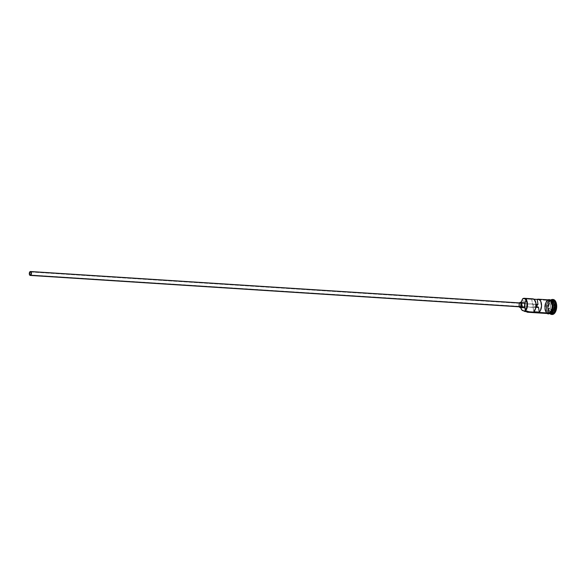 <?xml version="1.0" encoding="UTF-8"?>
<svg xmlns="http://www.w3.org/2000/svg" width="586" height="586" viewBox="0 0 586 586"><rect width="100%" height="100%" fill="white"/><g stroke="black" fill="none" stroke-linecap="round" stroke-linejoin="round"><path stroke-width="0.44" stroke-dasharray="2.93 2.2" d="M537.069 306.998A1.633 0.886 -86.3 0 0 537.721 307.665A1.633 0.886 -86.3 0 0 538.08 307.555L30.611 274.995L537.736 307.665L537.04 306.91M30.809 271.999L536.065 304.412L30.809 271.999M519.782 306.698L519.233 304.867L519.987 303.087L30.062 271.648L520.405 302.955A1.963 1.062 -86.3 0 0 519.987 303.087A1.963 1.062 -86.3 0 0 519.225 305.233A1.963 1.062 -86.3 0 0 520.163 306.866M523.745 302.508A2.615 1.414 -86.3 0 0 523.173 302.684L519.892 302.479L523.173 302.684A2.615 1.414 -86.3 0 0 522.163 305.555A2.615 1.414 -86.3 0 0 523.415 307.731M551.807 300.486A6.732 3.648 -86.3 0 0 550.752 300.12A6.732 3.648 -86.3 0 0 549.954 300.23A6.732 3.648 -86.3 0 0 549.287 300.574A6.732 3.648 -86.3 0 0 546.657 307.525A6.732 3.648 -86.3 0 0 549.426 313.466A6.732 3.648 -86.3 0 0 551.36 313.1M551.492 313.224A6.856 3.714 93.7 0 1 546.848 309.32A6.856 3.714 93.7 0 1 549.375 300.457A6.856 3.714 93.7 0 1 550.708 299.995M552.195 312.162A6.732 3.648 93.7 0 1 551.25 313.092A6.732 3.648 93.7 0 1 549.316 313.459A6.732 3.648 93.7 0 1 546.548 307.518A6.732 3.648 93.7 0 1 549.177 300.567A6.732 3.648 93.7 0 1 549.91 300.2A6.732 3.648 93.7 0 1 550.642 300.113A6.732 3.648 93.7 0 1 552.862 301.79M549.448 299.907A6.856 3.714 93.7 0 1 552.73 305.606A6.856 3.714 93.7 0 1 550.064 313.136A6.856 3.714 93.7 0 1 548.569 313.598A6.856 3.714 93.7 0 1 548.298 313.561A6.856 3.714 93.7 0 1 545.28 307.643A6.856 3.714 93.7 0 1 547.954 300.362L549.045 300.435L547.954 300.362A6.856 3.714 93.7 0 1 549.17 299.907A6.856 3.714 93.7 0 1 549.448 299.907L550.54 299.973A6.856 3.714 -86.3 0 0 549.712 300.091A6.856 3.714 -86.3 0 0 549.045 300.435A6.856 3.714 -86.3 0 0 546.526 309.298A6.856 3.714 -86.3 0 0 551.162 313.21M552.195 314.484L550.672 313.847L549.441 312.17L548.555 306.815L550.056 301.563L551.47 299.988L553.103 299.483A7.515 4.073 -86.3 0 0 551.47 299.988L550.474 300.53A6.856 3.714 93.7 0 1 551.25 300.149A6.856 3.714 -86.3 0 0 550.474 300.53L549.375 300.457L550.474 300.53A6.856 3.714 -86.3 0 0 550.393 300.581A6.856 3.714 -86.3 0 0 547.822 306.676A6.856 3.714 -86.3 0 0 549.595 313.049A6.856 3.714 -86.3 0 0 551.089 313.759M528.206 311.913L528.887 311.606L526.851 310.778L525.708 309.525L524.931 306.617L525.239 303.27L527.129 299.028L522.741 298.75L547.405 300.332L527.129 299.028A6.856 3.714 -86.3 0 0 526.125 300.025A6.856 3.714 -86.3 0 0 525.459 310.492A6.856 3.714 -86.3 0 0 526.316 311.613A6.856 3.714 93.7 0 1 524.477 305.174A6.856 3.714 93.7 0 1 527.129 299.028L525.166 301.709L524.389 305.299L525.151 309.921L526.836 311.803M548.899 299.871A6.856 3.714 -86.3 0 0 547.405 300.332L545.588 302.786L544.738 307.899L545.566 302.742L547.39 300.266L548.855 299.805M532.784 298.838A6.856 3.714 -86.3 0 0 531.707 299.058L533.831 299.19L531.707 299.058L532.535 304.068L533.201 305.094L532.982 306.734L535.948 306.925L532.982 306.734L533.809 311.745L532.982 306.734A1.633 0.886 -86.3 0 0 533.201 305.094A1.633 0.886 -86.3 0 0 532.535 304.068L531.707 299.058M550.064 313.136L548.613 313.598L547.221 313.019L545.698 310.426L545.288 307.936L545.441 305.262L546.657 301.797L547.954 300.362L549.404 299.9L550.796 300.486L551.909 302.017L552.73 305.562L551.88 310.683L550.064 313.136M551.221 300.208A6.732 3.648 -86.3 0 0 549.287 300.574L549.287 300.574A6.732 3.648 -86.3 0 0 546.657 307.225A6.732 3.648 -86.3 0 0 549.111 313.342A6.732 3.648 -86.3 0 0 549.895 313.547A6.732 3.648 -86.3 0 0 550.987 313.32M551.25 313.092L551.25 313.092A6.732 3.648 93.7 0 1 549.785 313.547A6.732 3.648 93.7 0 1 549.06 313.364A6.732 3.648 93.7 0 1 546.548 307.276A6.732 3.648 93.7 0 1 549.177 300.567A6.732 3.648 93.7 0 1 551.111 300.2M551.968 300.069A6.856 3.714 -86.3 0 0 551.419 300.105M549.529 313.166A6.922 3.75 93.7 0 1 544.841 309.218A6.922 3.75 93.7 0 1 547.39 300.266M547.939 300.303A6.922 3.75 -86.3 0 0 545.39 309.254A6.922 3.75 -86.3 0 0 550.078 313.195L547.888 313.503L546.592 312.411L545.251 307.943L546.108 302.779L547.939 300.303L549.404 299.834M551.258 300.149L551.47 299.988A7.515 4.073 -86.3 0 0 551.258 300.149A7.515 4.073 -86.3 0 0 550.598 300.794A7.515 4.073 -86.3 0 0 549.829 312.858A7.515 4.073 -86.3 0 0 552.144 314.477M550.144 308.697L552.019 311.671L554.503 309.957L555.103 305.269L553.228 302.295L550.752 304.009L550.144 308.697L550.752 304.009L553.228 302.295L551.001 302.449L552.759 305.233L554.73 305.357L552.972 302.574L550.65 304.185L548.679 304.061L551.001 302.449L552.972 302.574L550.65 304.185L550.078 308.573L548.108 308.448L548.679 304.061L550.752 304.009L550.078 308.573L551.836 311.364L549.866 311.232L548.108 308.448L550.078 308.573L551.836 311.364L554.158 309.752L552.188 309.628L549.866 311.232L552.019 311.671L550.144 308.697M550.547 313.649A6.856 3.714 93.7 0 1 549.595 313.049A6.856 3.714 93.7 0 1 548.804 311.994A6.856 3.714 93.7 0 1 549.478 301.526A6.856 3.714 93.7 0 1 550.393 300.581A6.856 3.714 93.7 0 1 550.474 300.53L550.921 299.951A7.515 4.073 -86.3 0 0 549.829 301.05A7.515 4.073 -86.3 0 0 549.089 312.514A7.515 4.073 -86.3 0 0 549.983 313.686A7.515 4.073 93.7 0 1 548.02 306.632A7.515 4.073 93.7 0 1 550.921 299.951L551.47 299.988M549.829 313.671A6.856 3.714 93.7 0 1 546.709 307.833A6.856 3.714 93.7 0 1 549.375 300.457M549.045 300.435A6.856 3.714 -86.3 0 0 546.372 307.203A6.856 3.714 -86.3 0 0 548.855 313.444A6.856 3.714 -86.3 0 0 549.668 313.664L548.569 313.598M550.759 312.587L551.375 311.752M552.759 306.903L552.759 305.555M552.349 303.043L551.939 301.973M548.672 300.003L549.404 299.9M548.064 313.627L546.657 313.041L545.529 311.496L544.709 307.914L545.559 311.452L546.672 312.983M549.573 300.032L547.405 300.332A6.856 3.714 -86.3 0 0 544.738 307.862A6.856 3.714 -86.3 0 0 548.02 313.561M526.506 311.627A6.6 3.575 93.7 0 1 525.342 310.287A6.6 3.575 93.7 0 1 525.986 300.215A6.6 3.575 93.7 0 1 526.851 299.329A3.919 2.124 -86.3 0 1 526.133 301.204L521.745 300.926L526.133 301.204A5.618 3.047 -86.3 0 0 525.012 307.298A5.618 3.047 -86.3 0 0 527.605 311.005A5.618 3.047 -86.3 0 0 527.752 311.012L523.584 310.741L527.752 311.012A3.919 2.124 -86.3 0 1 527.861 311.012A3.919 2.124 -86.3 0 1 528.887 311.606A6.6 3.575 93.7 0 1 528.609 311.759M520.727 307.555A5.618 3.047 93.7 0 1 521.057 302.339M521.101 302.23L520.522 305.489L520.808 307.914M522.902 307.504L522.163 305.057L523.173 302.684M538.461 307.086L538.08 307.555A1.633 0.886 -86.3 0 0 538.461 307.086M536.058 304.288L532.535 304.068L536.058 304.288M519.233 306.808A2.615 1.414 93.7 0 1 519.482 302.889M519.628 302.706L518.874 304.852L519.379 307.042M552.759 305.233L552.188 309.628L554.158 309.752L554.73 305.357L552.759 305.233L552.188 309.628L549.866 311.232L548.108 308.448L548.679 304.061L551.001 302.449L552.759 305.233M552.972 302.574L553.228 302.295L555.103 305.269L552.972 302.574M554.73 305.357L555.103 305.269L554.503 309.957L554.73 305.357M554.158 309.752L554.503 309.957L552.019 311.671L554.158 309.752M537.721 307.665L30.26 275.105M549.338 300.559L546.723 307.203L549.119 313.334L551.199 313.107C554.371 309.298 553.338 308.632 553.777 307.225L553.382 303.138L550.752 300.12L549.338 300.559L549.961 300.237M547.837 299.805L546.408 301.087L545.075 303.973L544.658 306.595L545.683 312.001L546.958 313.495M549.829 301.05L549.478 301.526M549.089 312.514L548.804 311.994M523.474 310.734L527.861 311.012M523.217 310.726L527.605 311.005M537.933 304.405L30.465 271.845"/><path stroke-width="0.88" d="M520.646 307.152L521.665 309.774L523.371 310.726A3.919 2.124 93.7 0 1 523.474 310.734A3.919 2.124 93.7 0 1 524.499 311.327A6.6 3.575 -86.3 0 0 524.595 311.261L526.733 307.775L527.026 302.735L525.298 299.087L523.957 298.53L522.566 298.977A6.6 3.575 -86.3 0 0 522.47 299.043L522.566 298.977A6.6 3.575 93.7 0 1 527.026 302.735A6.6 3.575 93.7 0 1 524.595 311.261L524.858 311.518A6.856 3.714 -86.3 0 0 527.378 302.654A6.856 3.714 -86.3 0 0 522.741 298.75L522.47 299.043A6.6 3.575 93.7 0 1 522.566 298.977L522.741 298.75A6.856 3.714 93.7 0 1 524.236 298.289A6.856 3.714 93.7 0 1 527.517 303.988A6.856 3.714 93.7 0 1 524.858 311.518L549.514 313.1A6.856 3.714 -86.3 0 0 552.18 305.57A6.856 3.714 -86.3 0 0 548.899 299.871L538.27 299.19A6.856 3.714 93.7 0 1 541.523 304.508A6.856 3.714 93.7 0 1 539.288 312.096L533.809 311.745A6.856 3.714 -86.3 0 0 536.043 304.156A6.856 3.714 -86.3 0 0 532.784 298.838L524.236 298.289M537.135 307.159L536.981 305.68L537.574 304.515L536.065 304.412L537.574 304.515A1.633 0.886 -86.3 0 0 537.069 306.998M30.113 271.955L30.809 271.999L30.113 271.955L30.787 271.985L31.212 272.886L30.611 274.995A1.633 0.886 93.7 0 1 30.26 275.105A1.633 0.886 93.7 0 1 29.476 273.743A1.633 0.886 93.7 0 1 30.113 271.955A1.633 0.886 93.7 0 1 30.465 271.845A1.633 0.886 93.7 0 1 31.248 273.201A1.633 0.886 93.7 0 1 30.611 274.995L29.937 274.966L29.512 274.065L30.113 271.955M30.252 275.427L31.036 274.885L31.424 273.515L31.19 272.124L30.472 271.516L29.696 272.058L29.3 273.428L29.534 274.827L30.252 275.427L520.163 306.866A1.963 1.062 -86.3 0 0 520.595 306.734L30.662 275.295A1.963 1.062 93.7 0 1 30.238 275.427A1.963 1.062 93.7 0 1 29.3 273.801A1.963 1.062 93.7 0 1 30.062 271.648A1.963 1.062 93.7 0 1 30.487 271.516A1.963 1.062 93.7 0 1 31.424 273.149A1.963 1.062 93.7 0 1 30.662 275.295L520.595 306.734A1.963 1.062 -86.3 0 0 521.357 304.581A1.963 1.062 -86.3 0 0 520.419 302.955L521.24 303.856L521.313 305.335L520.595 306.734L519.782 306.698M519.482 302.889A2.615 1.414 93.7 0 1 519.892 302.479A2.615 1.414 93.7 0 1 520.456 302.303A2.615 1.414 93.7 0 1 521.708 304.471A2.615 1.414 93.7 0 1 520.698 307.342L523.979 307.555A2.615 1.414 -86.3 0 0 524.997 304.683A2.615 1.414 -86.3 0 0 523.745 302.508L524.69 303.314L524.939 305.687L524.243 307.32L522.902 307.504M550.987 313.32A6.732 3.648 -86.3 0 0 551.36 313.1L553.235 313.942A7.515 4.073 -86.3 0 0 555.997 304.237A7.515 4.073 -86.3 0 0 550.921 299.951A7.515 4.073 93.7 0 1 552.561 299.453A7.515 4.073 93.7 0 1 556.151 305.694A7.515 4.073 93.7 0 1 553.235 313.942L553.785 313.979A7.515 4.073 -86.3 0 0 556.7 305.731A7.515 4.073 -86.3 0 0 553.103 299.483L552.561 299.453M551.419 300.105A6.856 3.714 -86.3 0 0 551.25 300.149A6.856 3.714 93.7 0 1 555.198 305.123A6.856 3.714 93.7 0 1 552.583 313.298A6.856 3.714 -86.3 0 0 555.25 305.767A6.856 3.714 -86.3 0 0 551.968 300.069L550.869 299.995A6.856 3.714 93.7 0 1 554.151 305.702A6.856 3.714 93.7 0 1 551.492 313.224A6.856 3.714 93.7 0 1 549.99 313.686A6.856 3.714 93.7 0 1 549.829 313.671M537.845 304.405A1.633 0.886 -86.3 0 0 537.574 304.515L538.014 304.42L537.186 299.409L533.831 299.19L537.186 299.409A6.856 3.714 93.7 0 1 538.27 299.19M549.631 313.664L549.668 313.664A6.856 3.714 -86.3 0 0 551.162 313.21L550.357 313.158L551.162 313.21A6.856 3.714 -86.3 0 0 553.821 305.68A6.856 3.714 -86.3 0 0 550.54 299.973L550.51 299.973M553.059 299.483L554.583 300.12L555.806 301.797L556.7 305.687L555.77 311.291L554.524 313.312L553.235 313.942A7.515 4.073 93.7 0 1 551.594 314.448A7.515 4.073 93.7 0 1 549.983 313.686L551.089 313.759A6.856 3.714 -86.3 0 0 552.583 313.298L551.36 313.1A6.732 3.648 -86.3 0 0 553.975 306.712A6.732 3.648 -86.3 0 0 551.807 300.486M552.635 311.481A6.732 3.648 93.7 0 0 552.862 301.79A6.732 3.648 93.7 0 1 552.195 312.162M548.386 299.834A6.922 3.75 93.7 0 1 552.188 305.094A6.922 3.75 93.7 0 1 549.529 313.166L550.078 313.195A6.922 3.75 -86.3 0 0 552.774 305.819A6.922 3.75 -86.3 0 0 549.697 299.871M538.014 304.42L536.058 304.288L538.014 304.42L537.186 299.409L539.193 299.468L540.797 301.446L541.552 305.995L540.417 310.558L539.288 312.096L538.461 307.086L535.948 306.925L538.461 307.086L539.288 312.096L533.809 311.745L535.721 308.082L535.926 303.204L534.315 299.585L533.062 298.875L531.707 299.058M526.206 311.393L527.51 311.986L528.887 311.606M550.759 312.587L549.99 313.444L547.339 313.466M551.594 314.448L552.144 314.477A7.515 4.073 -86.3 0 0 553.785 313.979L552.195 314.484M550.723 300.655L551.47 299.988M551.375 311.752L552.759 306.903M552.759 305.555L552.349 303.043M551.939 301.973L550.811 300.42L549.404 299.834M548.672 300.003L549.404 299.9M548.115 299.907L549.58 299.966L550.877 301.058L552.217 305.518L551.77 309.503L549.529 313.166M546.672 312.983L548.064 313.561L550.195 312.492L552.027 308.199L552.18 305.533L551.367 301.98L550.247 300.45L548.855 299.871M527.744 312.257L548.02 313.561A6.856 3.714 -86.3 0 0 549.514 313.1L529.239 311.803A6.856 3.714 93.7 0 1 527.744 312.257A6.856 3.714 93.7 0 1 526.316 311.613A6.856 3.714 -86.3 0 0 529.239 311.803L524.595 311.261A6.6 3.575 93.7 0 1 524.499 311.327L523.371 310.726A5.618 3.047 93.7 0 1 523.217 310.726A5.618 3.047 93.7 0 1 520.727 307.555M549.983 313.686A7.515 4.073 -86.3 0 0 553.235 313.942L552.583 313.298A6.856 3.714 93.7 0 1 550.547 313.649M521.057 302.339A5.618 3.047 93.7 0 1 521.745 300.926L522.47 299.043A3.919 2.124 93.7 0 1 521.745 300.926L520.859 302.991M523.173 302.684L520.456 302.303L519.394 303.021M551.162 313.21A6.856 3.714 -86.3 0 0 553.836 305.995A6.856 3.714 -86.3 0 0 550.891 300.025M551.36 313.1A6.732 3.648 -86.3 0 0 553.909 307.657A6.732 3.648 -86.3 0 0 552.679 301.343M549.551 300.34A6.856 3.714 93.7 0 1 554.041 304.522A6.856 3.714 93.7 0 1 551.492 313.224M520.126 307.518L523.415 307.731A2.615 1.414 -86.3 0 0 523.979 307.555L520.698 307.342A2.615 1.414 93.7 0 1 520.126 307.518A2.615 1.414 93.7 0 1 519.233 306.808M519.189 306.712L520.419 307.482L521.54 305.958L521.555 303.504L520.441 302.303M528.609 311.759A6.6 3.575 93.7 0 1 526.506 311.627M520.419 302.955L30.487 271.516M546.958 313.495L548.313 313.971L549.99 313.451C554.224 311.356 553.88 297.219 547.478 300.017M523.225 310.726L523.635 310.756"/></g></svg>
